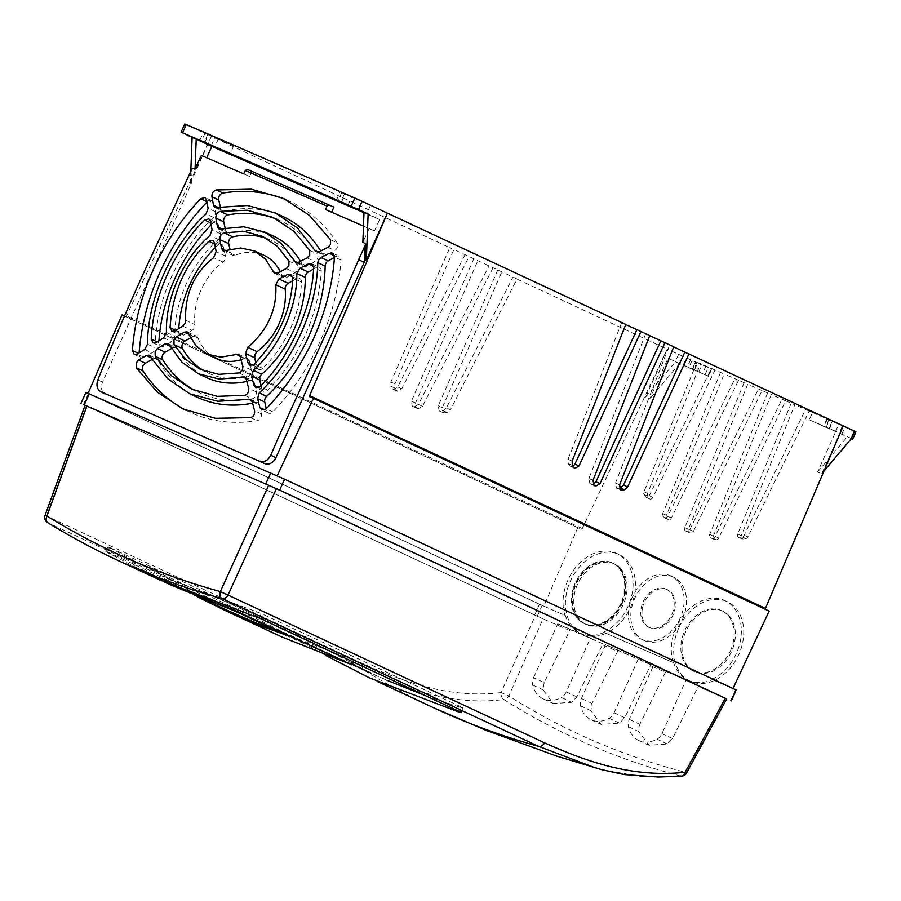<?xml version="1.0" encoding="UTF-8"?>
<svg xmlns="http://www.w3.org/2000/svg" width="901" height="901" viewBox="0 0 901 901"><rect width="100%" height="100%" fill="white"/><g stroke="black" fill="none" stroke-linecap="round" stroke-linejoin="round"><path stroke-width="0.68" stroke-dasharray="4.5 3.38" d="M544.17 682.62L543.089 689.828L553.259 703.535L571.718 702.307L576.877 696.856L602.893 643.877L570.198 629.619L544.17 682.62L533.561 677.665A9.877 7.377 -65 0 0 532.705 684.985A29.846 22.311 -65 0 0 543.134 698.816A29.846 22.311 -65 0 0 561.334 697.453M533.561 677.665L557.764 623.819L570.198 629.619M557.764 623.819L590.459 638.066L566.256 691.912A9.877 7.377 -65 0 1 561.334 697.464L571.718 702.307M602.893 643.877L590.459 638.066M726.679 698.928L698.174 686.506L698.579 685.582L665.884 671.335L665.467 672.247L650.331 665.648L650.736 664.724L618.041 650.477L617.635 651.389L602.487 644.789M569.792 630.542L543.066 618.897L508.817 696.011C563.102 730.339 621.746 755.714 684.771 772.134L725.339 698.241M617.635 651.389L592.013 703.467L590.932 710.686L601.102 724.393L619.561 723.165L624.72 717.714L650.331 665.648M665.467 672.247L639.856 724.325L638.775 731.533L648.945 745.24L667.404 744.012L672.563 738.572L698.174 686.506M638.82 740.521A29.846 22.311 -65 0 1 628.391 726.69A9.877 7.377 -65 0 1 629.247 719.37L653.45 665.524L686.145 679.771L661.942 733.617A9.877 7.377 -65 0 1 657.02 739.169A29.846 22.311 -65 0 1 638.82 740.521L648.945 745.24M686.145 679.771L698.579 685.582M85.111 405.213L543.066 618.897L85.054 405.326M85.899 392.453L539.508 604.256L565.423 615.586A43.867 32.796 115 0 0 572.597 627.828A43.867 32.796 115 0 0 579.962 633.076L581.9 633.989A43.867 32.796 -65 0 0 630.52 607.353A43.867 32.796 -65 0 0 626.364 559.746A43.867 32.796 -65 0 0 619.01 554.498A43.867 32.796 -65 0 0 570.378 581.134A43.867 32.796 -65 0 0 574.534 628.74A43.867 32.796 -65 0 0 581.9 633.989M736.218 690.031L712.297 679.613A43.867 32.796 115 0 1 688.218 680.266A43.867 32.796 115 0 1 680.852 675.018A43.867 32.796 115 0 1 673.678 662.776L604.03 632.423A43.867 32.796 115 0 1 579.962 633.076M363.002 663.733L46.447 515.98C45.444 518.976 45.895 521.217 47.798 522.704L364.364 670.457C362.45 668.981 361.999 666.74 363.002 663.733C405.934 682.89 451.187 698.782 501.136 692.554C500.855 695.696 501.767 698.027 503.862 699.525C453.361 705.798 407.365 689.727 364.364 670.457A1201.168 898.229 -65 0 0 432.919 707.431M600.832 769.431L639.992 776.358L681.64 776.144M686.562 773.024L684.771 772.134A5.98 3.908 104.6 0 1 680.683 776.031C617.354 759.532 558.406 734.022 503.862 699.525A5.98 3.976 -57.7 0 0 508.817 696.011L501.136 692.554L535.385 615.428M158.463 579.32L107.467 552.471C105.169 551.097 105.068 550.883 107.163 551.84C105.068 550.883 105.169 551.097 107.467 552.471L109.787 548.022C107.647 546.704 107.557 546.513 109.505 547.425L107.163 551.84L307.478 645.341L309.798 640.971L109.505 547.425C107.557 546.513 107.647 546.704 109.787 548.022L170.841 579.58M326.691 655.973L307.478 645.341M315.496 649.587L317.265 644.947L309.798 640.971M425.531 695.707L460.805 707.476L459.285 711.463M317.265 644.947L371.122 673.148L387.047 680.345M259.499 618.21L261.245 613.536L461.526 707.082C463.463 708.073 463.215 708.197 460.805 707.476C463.215 708.197 463.463 708.073 461.526 707.082L459.803 711.711M251.007 615.011L253.327 610.551L261.245 613.536M253.327 610.551L179.558 583.42L163.644 576.246M165.063 582.406L133.81 566.583L136.4 562.28L170.863 579.625L244.194 609.053L352.336 659.577L299.459 639.44L283.511 632.254L244.362 612.522L136.209 562.01L133.607 566.301L242.279 617.061L281.754 636.928M351.807 661.289L350.455 664.533M239.227 607.083L237.211 611.621M249.093 614.933L247.054 619.483M197.905 597.093L141.074 570.22L171.719 585.526M141.074 570.22L141.592 569.364L141.074 570.22M225.273 609.448L192.33 593.072L191.902 593.973M257.179 624.483L257.461 623.481M192.33 593.072L141.592 569.364L188.084 591.822L236.434 610.709L236.028 611.621M277.936 631.139L287.993 634.743L236.434 610.709M287.993 634.743L287.689 635.701M280.898 632.344L280.549 633.279M512.939 277.17L517.039 278.961L450.466 409.741L446.367 407.95L512.939 277.17L667.19 349.183L645.668 397.071L649.767 398.861L668.024 358.238L708.749 376.438L687.339 366.887L692.768 369.466L696.034 362.202L667.19 349.183L582.305 528.572A1.002 0.743 115 0 1 581.224 529.157L577.789 527.671L543.855 606.17L565.423 615.586M543.855 606.17L88.061 393.422L277.181 475.852L732.975 688.612L712.297 679.613M564.972 615.383A43.867 32.796 115 0 1 567.99 580.019A43.867 32.796 115 0 1 616.622 553.383A43.867 32.796 115 0 1 623.976 558.631A43.867 32.796 115 0 1 631.128 597.949A43.867 32.796 115 0 1 603.591 632.209L604.03 632.423M620.181 567.979A33.393 24.969 115 0 1 623.346 604.222A33.393 24.969 115 0 1 586.326 624.506A33.393 24.969 115 0 1 580.717 620.507A33.393 24.969 115 0 1 577.552 584.265A33.393 24.969 115 0 1 614.572 563.981A33.393 24.969 115 0 1 620.181 567.979M673.678 662.776L603.591 632.209M678.644 628.324A43.867 32.796 -65 0 0 682.8 675.93A43.867 32.796 -65 0 0 690.155 681.179A43.867 32.796 -65 0 0 738.786 654.543A43.867 32.796 -65 0 0 734.63 606.936A43.867 32.796 -65 0 0 727.265 601.688A43.867 32.796 -65 0 0 678.644 628.324M673.238 662.573A43.867 32.796 115 0 1 676.257 627.209A43.867 32.796 115 0 1 724.877 600.573A43.867 32.796 115 0 1 732.243 605.821A43.867 32.796 115 0 1 739.394 645.139A43.867 32.796 115 0 1 711.846 679.399M728.436 615.169A33.393 24.969 115 0 1 731.612 651.412A33.393 24.969 115 0 1 694.581 671.695A33.393 24.969 115 0 1 688.983 667.697A33.393 24.969 115 0 1 685.819 631.455A33.393 24.969 115 0 1 722.839 611.171A33.393 24.969 115 0 1 728.436 615.169M694.513 369.782L697.791 362.506L711.553 368.937L708.749 376.438M851.377 438.618L809.244 419.787L812.511 412.523L809.188 411.07L747.841 536.883A2.838 2.117 115 0 1 745.78 538.618A159.342 119.157 115 0 1 743.066 539.068A2.838 2.117 115 0 1 742.086 538.944A2.838 2.117 115 0 1 741.286 535.644L794.828 404.808L785.638 400.81L718.739 538.01A2.838 2.117 115 0 1 716.149 539.767L714.617 539.586A2.838 2.117 115 0 1 714.121 539.44A2.838 2.117 115 0 1 713.333 536.151L771.279 394.548L762.088 390.538L693.387 531.432L690.335 533.065L689.22 532.581A2.838 2.117 115 0 1 689.186 532.559A2.838 2.117 115 0 1 688.398 529.27L747.717 384.276L738.538 380.278L671.391 517.985A2.838 2.117 115 0 1 668.305 519.595A2.838 2.117 115 0 1 667.945 519.37L666.796 518.39A2.872 2.151 115 0 1 666.357 515.293L724.167 374.005L715 370.007L652.898 497.363A2.838 2.117 115 0 1 649.846 498.985A2.838 2.117 115 0 1 649.801 498.974A2.838 2.117 115 0 1 649.125 498.377A159.342 119.157 115 0 1 647.628 496.102A2.838 2.117 115 0 1 647.549 493.444L700.618 363.745L697.791 362.506M809.244 419.787L835.835 431.376L817.579 472L821.678 473.791L843.201 425.891M769.161 611.081L765.726 609.583A1.002 0.743 115 0 1 765.467 609.358M676.888 580.199A34.891 26.095 115 0 1 680.199 618.063A34.891 26.095 115 0 1 641.523 639.26A34.891 26.095 115 0 1 635.667 635.081A34.891 26.095 115 0 1 632.356 597.217A34.891 26.095 115 0 1 671.031 576.021A34.891 26.095 115 0 1 676.888 580.199M190.798 171.381L190.336 183.275L191.271 183.691L102.523 382.215C100.54 387.847 101.486 391.811 105.349 394.109M190.336 183.275L211.397 136.423L184.773 123.955M124.529 316.014L125.43 316.409A1.002 0.743 -65 0 0 126.512 315.812L211.397 136.423L449.757 247.685L390.876 382.058L390.831 386.304L394.931 388.083L394.976 383.837L453.856 249.464L449.757 247.685M374.523 230.893L363.486 226.095L374.523 230.893L379.625 219.529L364.015 212.242M369.14 228.561L362.866 242.245M379.625 219.529L364.004 212.715M242.628 173.409L249.622 176.45L251.908 171.359M249.622 176.45L243.63 173.837M191.271 183.691L192.296 168.228M97.871 379.805L102.523 382.215M785.638 400.81L771.279 394.548M762.088 390.538L747.717 384.276M738.538 380.278L724.167 374.005M715 370.007L700.618 363.745M696.034 362.202L712.015 369.162M517.039 278.961L453.856 249.464M625.767 324.405L621.667 322.614L625.722 324.506M649.767 335.6L645.668 333.82L649.734 335.713M673.723 346.784L669.623 345.004L673.689 346.896M812.511 412.523L855.95 431.883M809.188 411.07L794.828 404.808M203.446 132.21L233.652 145.973L203.446 132.21L199.774 140.398M340.139 191.789L370.345 205.552L340.139 191.789L336.467 199.977M767.675 392.859L709.729 534.462A2.838 2.117 -65 0 0 710.529 537.762A2.838 2.117 -65 0 0 711.024 537.908L712.545 538.088A2.838 2.117 -65 0 0 715.135 536.332L782.045 399.12M791.224 403.13L737.694 533.966A2.838 2.117 -65 0 0 738.482 537.266A2.838 2.117 -65 0 0 739.473 537.39A159.342 119.157 -65 0 0 742.187 536.94A2.838 2.117 -65 0 0 744.237 535.205L805.595 409.392M851.445 438.539L835.835 431.376M817.579 472L847.345 436.76M823.931 471.122L821.678 473.791M619.269 488.128L616.487 488.151L615.496 483.071L669.623 345.004M619.809 489.311L616.487 488.151L620.631 489.964M621.667 322.614L568.058 459.262L568.148 463.565L569.804 466.042L574.793 468.565M572.98 466.47L570.693 466.786M645.668 333.82L588.905 478.51L589.896 483.6L593.061 484.524M594.863 485.808L590.763 484.017M364.004 212.659L366.662 213.74L364.015 212.422M204.831 142.572L208.424 134.576M218.346 138.9L214.663 147.077M341.524 202.151L345.117 194.154M355.028 198.479L351.356 206.656M464.961 254.78L397.69 386.901L393.309 389.48L390.831 386.304M473.768 258.88L411.419 401.17L412.253 406.193L413.998 407.015L418.143 408.817L416.352 407.984L415.519 402.961L477.868 260.671M493.038 267.755L422.524 406.238L418.098 408.795L413.998 407.015L418.424 404.448L488.939 265.964M497.724 270.063L438.258 405.833L439.102 410.856L444.283 412.827L447.2 412.489L450.466 409.741M443.247 412.669L439.147 410.879L443.101 410.698L446.355 407.95M394.931 388.083L397.364 391.248L401.79 388.691L469.061 256.56M393.309 389.48L397.364 391.248M577.789 527.671L121.995 314.911M443.202 412.647L444.283 412.827L443.202 412.647L442.357 407.624L501.823 271.854M413.12 406.61L417.219 408.401M645.668 397.071L675.446 361.83L683.071 365.254L686.337 357.99M668.024 358.238L675.446 361.83M679.534 363.61L649.767 398.861M692.768 369.466L683.071 365.254M697.014 362.067L643.945 491.755A2.838 2.117 -65 0 0 644.035 494.424A159.342 119.157 -65 0 0 645.521 496.699L646.242 497.307A2.838 2.117 -65 0 0 649.294 495.685L711.396 368.329M649.125 498.377L646.242 497.307M720.575 372.327L662.764 513.615A2.872 2.151 -65 0 0 663.204 516.712L664.352 517.681A2.838 2.117 -65 0 0 664.701 517.917A2.838 2.117 -65 0 0 667.799 516.307L734.946 378.6M744.125 382.598L684.794 527.592A2.838 2.117 -65 0 0 685.593 530.88A2.838 2.117 -65 0 0 685.627 530.903L686.742 531.387A2.838 2.117 -65 0 0 689.794 529.754L758.496 388.86M334.429 257.393L336.096 256.47A4.989 3.728 115 0 1 339.17 256.211A4.989 3.728 115 0 1 341.029 260.085A190.877 142.741 115 0 1 320.013 341.704A190.877 142.741 115 0 1 272.789 411.915A4.989 3.728 115 0 1 268.498 413.108A4.989 3.728 115 0 1 266.752 410.755L266.279 408.694M292.656 280.785L296.497 278.634A4.989 3.728 115 0 1 299.571 278.386A4.989 3.728 115 0 1 301.441 282.013A98.074 73.33 115 0 1 290.392 328.797A98.074 73.33 115 0 1 262.653 368.329A4.989 3.728 115 0 1 258.531 369.342A4.989 3.728 115 0 1 256.785 366.989L255.783 362.607M313.525 269.095L316.307 267.541A4.989 3.728 115 0 1 319.393 267.293A4.989 3.728 115 0 1 321.252 271.077A144.273 107.883 115 0 1 305.202 335.251A144.273 107.883 115 0 1 267.755 390.11A4.989 3.728 115 0 1 263.52 391.248A4.989 3.728 115 0 1 261.763 388.894L261.031 385.662M286.923 200.09A190.877 142.741 115 0 1 290.336 201.61A190.877 142.741 115 0 1 337.087 242.786A4.989 3.728 115 0 1 337.165 247.719A4.989 3.728 115 0 1 334.721 250.489L326.804 254.927A4.989 3.728 115 0 1 323.729 255.174A4.989 3.728 115 0 1 322.389 253.902A146.672 109.685 -65 0 0 320.677 250.996M282.959 216.499A146.672 109.685 -65 0 0 224.473 211.217A4.989 3.728 115 0 1 222.491 211.037A4.989 3.728 115 0 1 220.734 208.683L220.362 207.039M273.454 236.096A102.309 76.506 -65 0 0 229.631 233.168A4.989 3.728 115 0 1 227.491 233.021A4.989 3.728 115 0 1 225.746 230.667L225.194 228.246M276.967 219.326A144.273 107.883 115 0 1 280.875 221.038A144.273 107.883 115 0 1 317.343 253.913A4.989 3.728 115 0 1 317.389 258.79A4.989 3.728 115 0 1 314.945 261.572L306.914 266.054A4.989 3.728 115 0 1 303.84 266.302A4.989 3.728 115 0 1 302.432 264.905A102.309 76.506 -65 0 0 300.45 261.29M267 238.63A98.074 73.33 115 0 1 271.426 240.466A98.074 73.33 115 0 1 297.589 265.131A4.989 3.728 115 0 1 297.578 269.883A4.989 3.728 115 0 1 295.123 272.654L286.788 277.328A4.989 3.728 115 0 1 283.702 277.576A4.989 3.728 115 0 1 282.126 275.785A56.819 42.493 -65 0 0 280.29 271.618M264.072 255.377A56.819 42.493 -65 0 0 235.105 255.287A4.989 3.728 115 0 1 232.559 255.287A4.989 3.728 115 0 1 230.814 252.922L230.025 249.487M206.971 202.139A190.877 142.741 115 0 1 207.298 201.801A4.989 3.728 115 0 1 211.589 200.608A4.989 3.728 115 0 1 213.334 202.962L215.328 211.712A4.989 3.728 115 0 1 213.458 217.389A146.672 109.685 -65 0 0 171.46 276.979A146.672 109.685 -65 0 0 154.916 347.64A4.989 3.728 115 0 1 151.909 352.82L143.991 357.258A4.989 3.728 115 0 1 140.916 357.506A4.989 3.728 115 0 1 139.058 353.631A190.877 142.741 115 0 1 139.114 352.899M211.149 224.811A144.273 107.883 115 0 1 212.332 223.606A4.989 3.728 115 0 1 216.567 222.479A4.989 3.728 115 0 1 218.312 224.833L220.34 233.697A4.989 3.728 115 0 1 218.335 239.497A102.309 76.506 -65 0 0 186.394 283.477A102.309 76.506 -65 0 0 174.817 336.332A4.989 3.728 115 0 1 171.798 341.693L163.779 346.187A4.989 3.728 115 0 1 160.693 346.435A4.989 3.728 115 0 1 158.835 342.639A144.273 107.883 115 0 1 158.948 340.747M215.362 247.415A98.074 73.33 115 0 1 217.434 245.399A4.989 3.728 115 0 1 221.556 244.374A4.989 3.728 115 0 1 223.302 246.739L225.408 255.952A4.989 3.728 115 0 1 223.031 262.045A56.819 42.493 -65 0 0 201.081 289.874A56.819 42.493 -65 0 0 194.92 324.597A4.989 3.728 115 0 1 194.379 327.637A4.989 3.728 115 0 1 191.936 330.419L183.59 335.093A4.989 3.728 115 0 1 180.515 335.341A4.989 3.728 115 0 1 178.646 331.714A98.074 73.33 115 0 1 178.781 328.595M252.573 403.152A146.672 109.685 -65 0 0 255.614 402.499A4.989 3.728 115 0 1 257.596 402.679A4.989 3.728 115 0 1 259.353 405.033L261.346 413.784A4.989 3.728 115 0 1 257.134 420.688A190.877 142.741 115 0 1 189.751 412.106A190.877 142.741 115 0 1 186.462 410.507M152.145 359.431L153.283 358.801A4.989 3.728 115 0 1 156.357 358.542A4.989 3.728 115 0 1 157.698 359.814A146.672 109.685 -65 0 0 197.128 397.217M190.652 337.875L193.298 336.388A4.989 3.728 115 0 1 196.373 336.141A4.989 3.728 115 0 1 197.961 337.931A56.819 42.493 -65 0 0 216.003 358.35M241.04 359.781A56.819 42.493 -65 0 0 244.982 358.429A4.989 3.728 115 0 1 247.527 358.44A4.989 3.728 115 0 1 249.273 360.794L251.379 370.018A4.989 3.728 115 0 1 247.37 376.877A98.074 73.33 115 0 1 208.66 373.262A98.074 73.33 115 0 1 204.55 371.122M171.415 348.642L173.172 347.662A4.989 3.728 115 0 1 176.247 347.414A4.989 3.728 115 0 1 177.655 348.822A102.309 76.506 -65 0 0 206.633 377.632M246.806 381.45A102.309 76.506 -65 0 0 250.455 380.549A4.989 3.728 115 0 1 252.595 380.695A4.989 3.728 115 0 1 254.341 383.049L256.368 391.924A4.989 3.728 115 0 1 252.224 398.816A144.273 107.883 115 0 1 199.211 392.69A144.273 107.883 115 0 1 195.483 390.831M644.361 640.577A34.891 26.095 -65 0 0 680.232 623.729A34.891 26.095 -65 0 0 679.275 581.314A34.891 26.095 -65 0 0 673.419 577.136A34.891 26.095 -65 0 0 672.968 576.933A34.891 26.095 -65 0 0 637.086 593.782A34.891 26.095 -65 0 0 638.054 636.196A34.891 26.095 -65 0 0 643.9 640.374A34.891 26.095 -65 0 0 644.361 640.577M642.436 608.299A20.937 15.655 115 0 1 667.247 589.659A20.937 15.655 115 0 1 667.517 589.783A20.937 15.655 115 0 1 674.883 609.211A20.937 15.655 115 0 1 650.083 627.851A20.937 15.655 115 0 1 649.812 627.727A20.937 15.655 115 0 1 642.436 608.299M666.042 589.108A20.937 15.655 -65 0 0 641.242 607.736A20.937 15.655 -65 0 0 648.607 627.164A20.937 15.655 -65 0 0 648.878 627.287A20.937 15.655 -65 0 0 673.689 608.659A20.937 15.655 -65 0 0 666.312 589.22A20.937 15.655 -65 0 0 666.042 589.108M730.407 650.849A33.393 24.969 -65 0 0 727.242 614.606A33.393 24.969 -65 0 0 721.633 610.608A33.393 24.969 -65 0 0 687.024 626.263A33.393 24.969 -65 0 0 687.778 667.134A33.393 24.969 -65 0 0 693.387 671.132A33.393 24.969 -65 0 0 730.407 650.849M622.152 603.659A33.393 24.969 -65 0 0 618.987 567.416A33.393 24.969 -65 0 0 613.378 563.418A33.393 24.969 -65 0 0 578.769 579.073A33.393 24.969 -65 0 0 579.523 619.944A33.393 24.969 -65 0 0 585.132 623.942A33.393 24.969 -65 0 0 622.152 603.659M619.561 723.165L609.177 718.311A29.846 22.311 -65 0 1 590.977 719.662A29.846 22.311 -65 0 1 580.548 705.832A9.877 7.377 -65 0 1 581.404 698.512L605.607 644.665L650.736 664.724M618.041 650.477L605.607 644.665M638.302 658.924L614.099 712.759A9.877 7.377 -65 0 1 609.177 718.311M665.884 671.335L653.45 665.524M621.544 603.377A33.393 24.969 -65 0 0 618.379 567.134A33.393 24.969 -65 0 0 612.781 563.136A33.393 24.969 -65 0 0 578.172 578.802A33.393 24.969 -65 0 0 578.926 619.663A33.393 24.969 -65 0 0 584.524 623.661A33.393 24.969 -65 0 0 621.544 603.377M617.793 566.864A33.393 24.969 115 0 1 620.958 603.107A33.393 24.969 115 0 1 583.938 623.391A33.393 24.969 115 0 1 578.341 619.392A33.393 24.969 115 0 1 575.165 583.15A33.393 24.969 115 0 1 612.196 562.866A33.393 24.969 115 0 1 617.793 566.864M532.705 684.985L543.089 689.828M576.877 696.856L566.256 691.912M672.563 738.572L661.942 733.617M537.221 616.352L542.132 605.438M735.588 689.761L730.688 700.674M86.451 405.878L46.447 515.98M46.447 515.958L45.05 515.417M242.696 612.432L244.194 609.053M242.279 617.061L244.362 612.522M237.267 611.047L236.862 611.948M539.508 604.256L534.608 615.169M182.441 132.796L186.124 124.62M712.545 538.088L716.149 539.767M718.739 538.01L715.135 536.332M714.617 539.586L711.024 537.908M709.729 534.462L713.333 536.151M737.694 533.966L741.286 535.644M743.066 539.068L739.473 537.39M745.78 538.618L742.187 536.94M747.841 536.883L744.237 535.205M826.724 419.145L823.458 426.41M854.092 431.106L850.826 438.382M841.692 434.395L844.958 427.13M842.424 425.982L839.158 433.257M835.452 431.534L838.741 424.27M828.807 419.934L825.553 427.22M829.033 428.842L832.31 421.578M832.107 421.522L828.841 428.797M826.048 427.581L829.314 420.305M619.595 484.851L615.496 483.071M765.726 609.583L309.933 396.823L765.715 609.583M572.158 461.042L568.058 459.262M572.248 465.355L568.148 463.565M573.903 467.822L569.804 466.042M593.004 480.301L588.905 478.51M589.896 483.6L593.996 485.391M595.741 486.202L591.642 484.423M205.09 133.01L201.464 141.085M211.318 145.523L215.001 137.335M341.783 192.6L338.157 200.664M348.011 205.101L351.694 196.914M582.305 528.572L126.512 315.812M394.976 383.837L390.876 382.058M392.431 388.748L396.53 390.538M397.69 386.901L401.79 388.691M125.43 316.409L581.224 529.157M443.101 410.698L447.2 412.489M442.357 407.624L438.258 405.833M418.424 404.448L422.524 406.238M412.253 406.193L416.352 407.984M415.519 402.961L411.419 401.17M678.543 354.476L675.007 362.337M708.287 376.213L711.553 368.937M711.385 368.903L708.118 376.179M704.999 374.816L708.265 367.54M705.731 366.403L702.465 373.678M698.771 371.955L702.048 364.68M692.114 360.355L688.86 367.631M692.34 369.264L695.628 361.999M695.414 361.943L692.148 369.219M643.945 491.755L647.549 493.444M647.628 496.102L644.035 494.424M652.898 497.363L649.294 495.685M662.764 513.615L666.357 515.293M666.796 518.39L663.204 516.712M664.352 517.681L667.945 519.37M671.391 517.985L667.799 516.307M684.794 527.592L688.398 529.27M689.22 532.581L685.627 530.903M686.742 531.387L690.335 533.065M693.387 531.432L689.794 529.754M264.804 409.842L266.752 410.755M272.789 411.915L266.155 408.817M341.029 260.085L334.462 257.022M336.096 256.47L334.384 255.67M252.888 365.164L256.785 366.989M262.653 368.329L254.059 364.319M301.441 282.013L292.791 277.97M296.497 278.634L292.712 276.866M258.869 387.531L261.763 388.894M267.755 390.11L260.164 386.574M321.252 271.077L313.638 267.518M316.307 267.541L313.559 266.257M327.908 247.313L334.721 250.489M326.804 254.927L319.585 251.559M330.453 239.689L337.087 242.786M218.2 207.5L220.734 208.683M217.062 207.759L224.473 211.217M322.389 253.902L318.278 251.987M229.631 233.168L221.196 229.226M222.119 228.978L225.746 230.667M302.432 264.905L297.51 262.608M306.914 266.054L298.659 262.202M307.095 257.9L314.945 261.572M309.707 250.354L317.343 253.913M288.962 261.099L297.589 265.131M286.281 268.532L295.123 272.654M226.162 250.76L230.814 252.922M235.105 255.287L225.746 250.917M282.126 275.785L276.844 273.318M286.788 277.328L277.564 273.026M144.723 349.464L151.909 352.82M143.991 357.258L137.177 354.07M147.55 344.205L154.916 347.64M213.458 217.389L206.07 213.942M215.328 211.712L208.12 208.345M206.532 199.785L213.334 202.962M139.058 353.631L138.405 353.327M210.474 221.173L218.312 224.833M220.34 233.697L212.073 229.845M212.332 223.606L210.789 222.885M158.835 342.639L157.146 341.862M163.779 346.187L156.008 342.56M163.633 337.875L171.798 341.693M166.448 332.435L174.817 336.332M218.335 239.497L209.888 235.555M214.449 242.606L223.302 246.739M225.408 255.952L216.172 251.638M217.434 245.399L214.742 244.137M178.646 331.714L175.83 330.397M183.59 335.093L174.839 331.005M182.79 326.151L191.936 330.419M185.595 320.238L194.92 324.597M223.031 262.045L213.65 257.663M252.179 401.688L259.353 405.033M261.346 413.784L254.544 410.619M255.614 402.499L251.796 400.72M157.698 359.814L150.377 356.402M153.283 358.801L151.188 357.821M250.534 417.613L257.134 420.688M244.982 358.429L240.049 356.132M197.961 337.931L188.748 333.629M193.298 336.388L189.052 334.417M238.923 372.935L247.37 376.877M251.379 370.018L242.673 365.952M240.184 356.548L249.273 360.794M173.172 347.662L170.041 346.198M244.712 395.302L252.224 398.816M256.368 391.924L248.631 388.308M246.221 379.253L254.341 383.049M245.905 378.431L250.455 380.549M177.655 348.822L169.388 344.959M83.433 404.56L88.332 393.658M581.404 698.512L592.013 703.467M624.72 717.714L614.099 712.759M580.548 705.832L590.932 710.686M629.247 719.37L639.856 724.325M667.404 744.012L657.02 739.169M628.391 726.69L638.775 731.533M369.59 677.867L377.249 681.449M462.832 707.882L461.199 712.567M108.097 546.884L105.654 551.266M283.522 632.243L351.897 664.195M132.762 565.851L135.364 561.571M352.674 661.694L353.203 659.971M140.939 570.153L141.457 569.297M205.27 600.1L172.204 584.659M616.622 553.383L619.01 554.498M724.877 600.573L727.265 601.688M688.218 680.266L690.155 681.179M714.121 539.44L710.529 537.762M742.086 538.944L738.482 537.266M827.298 419.19L824.021 426.466M829.461 429.056L832.727 421.781M595.685 486.18L591.687 484.434M207.782 134.339L204.099 142.527M233.652 145.973L229.98 154.15M344.475 193.929L340.792 202.106M370.345 205.552L366.662 213.74M690.605 359.612L687.339 366.887M649.801 498.974L646.208 497.296M664.701 517.917L668.305 519.595M689.186 532.559L685.593 530.88M268.498 413.108L261.752 409.966M332.469 253.091L339.17 256.211M258.531 369.342L249.847 365.288M290.809 274.287L299.571 278.386M263.52 391.248L255.828 387.655M311.645 263.678L319.393 267.293M283.725 198.524L290.336 201.61M215.159 207.613L222.491 211.037M316.386 251.751L323.729 255.174M219.134 229.124L227.491 233.021M295.472 262.405L303.84 266.302M273.161 217.434L280.875 221.038M262.788 236.434L271.426 240.466M223.268 250.94L232.559 255.287M274.411 273.24L283.702 277.576M211.589 200.608L204.876 197.477M134.17 354.363L140.916 357.506M216.567 222.479L208.818 218.853M153.001 342.842L160.693 346.435M221.556 244.374L212.782 240.285M171.832 331.286L180.515 335.341M250.332 399.289L257.596 402.679M149.093 355.152L156.357 358.542M183.117 409.02L189.751 412.106M187.217 331.872L196.373 336.141M200.213 369.309L208.66 373.262M238.371 354.161L247.527 358.44M191.676 389.164L199.211 392.69M244.385 376.866L252.595 380.695M168.036 343.574L176.247 347.414M641.523 639.26L643.9 640.374M671.031 576.021L673.419 577.136M666.312 589.22L667.517 589.783M648.607 627.164L649.812 627.727M693.387 671.132L694.581 671.695M721.633 610.608L722.839 611.171M585.132 623.942L586.326 624.506M613.378 563.418L614.572 563.981M590.977 719.662L601.102 724.393M543.134 698.816L553.259 703.535M583.938 623.391L584.524 623.661M612.196 562.866L612.781 563.136"/><path stroke-width="1.35" d="M85.054 405.326L279.682 490.11L726.679 698.928M268.723 485.211L220.34 591.608C159.162 574.714 101.362 549.531 46.953 516.07L45.061 515.417L85.088 405.225L276.416 488.68L724.843 698.129M726.702 698.894L686.562 773.024L685.278 772.247C633.268 777.957 587.565 762.145 544.587 742.841L228.021 595.088C226.444 597.836 224.45 599.019 222.063 598.624C220.058 597.34 219.484 594.998 220.34 591.608L228.032 595.077L276.416 488.68M377.249 681.449L432.919 707.431A1201.168 898.229 -65 0 0 433.572 707.736L485.898 730.26L557.077 756.221L601.361 769.578L624.168 774.578L658.44 777.045L681.674 776.144A5.98 5.98 0 0 0 686.562 773.024M680.683 776.031C682.902 776.403 684.433 775.142 685.278 772.247L725.339 698.241M594.897 767.708L538.629 746.377L222.063 598.624A1199.58 896.653 -69.4 0 1 120.407 561.548C95.416 550.072 71.123 537.075 47.539 522.557L47.798 522.704A1199.58 896.653 -69.4 0 0 116.556 559.769A1199.58 896.653 -69.4 0 0 120.407 561.548M86.947 405.979L46.852 516.273C45.624 519.37 45.94 521.51 47.798 522.704M158.463 579.32L259.499 618.21L459.803 711.711C461.886 712.702 461.627 712.837 459.037 712.128L369.568 677.924L326.691 655.973M459.803 711.711C461.886 712.702 461.627 712.837 459.037 712.128L459.285 711.463M387.047 680.345L425.531 695.707M237.582 610.788L237.211 611.621L165.063 582.406M281.754 636.928L350.861 664.375L237.211 611.621M350.455 664.533L351.807 661.289M168.51 584.028L236.862 611.948L287.689 635.701L257.179 624.483L225.565 610.687L197.905 597.093M277.936 631.139L257.461 623.469A24.71 24.71 0 0 0 257.157 624.427L257.179 624.483M225.273 609.448L257.483 623.526M280.898 632.344L280.549 633.279M731.319 700.933L736.218 690.031L730.857 700.708M279.682 490.11L284.581 479.197L735.757 689.806M284.581 479.197L85.899 392.453L80.989 403.366M765.467 609.358A1.002 0.743 115 0 1 765.445 608.4L843.201 425.891L854.61 431.219L851.332 438.483L852.684 439.147L851.377 438.618M733.009 688.522L769.161 611.081L313.368 398.321L277.193 475.818M265.029 463.711L100.788 391.665L265.029 463.711C269.343 464.984 272.958 463.001 275.864 457.764L364.207 262.349L364.961 245.804L358.621 259.758L364.207 262.349L365.412 259.589L366.347 259.995L368.126 214.033L358.463 209.528L362.134 201.34L354.836 198.051A1296.55 16.522 -155.8 0 0 186.259 124.563L184.773 123.955L181.09 132.132L182.576 132.751A1296.55 16.522 24.2 0 1 351.153 206.228L358.463 209.528M88.095 393.354L121.995 314.911L124.529 316.014M362.134 201.34L387.407 213.143L309.651 395.64A1.002 0.743 -65 0 0 309.921 396.823L313.368 398.321M574.793 468.565L572.248 465.355L572.158 461.042L625.767 324.405L387.407 213.143L366.347 259.995M275.864 457.764L270.818 455.151C268.07 460.434 264.489 462.416 260.085 461.098M325.419 209.494L363.486 226.083L325.419 209.494L327.108 206.138L245.342 170.503L243.63 173.837L201.34 155.422L242.628 173.409M104.933 393.917L100.788 391.665C97.015 389.39 96.035 385.437 97.871 379.805C113.312 341.524 128.967 305.045 144.824 270.356L192.296 168.228L195.055 169.106L201.34 155.422M270.818 455.151C296.001 396.203 319.427 350.5 358.621 259.758M368.126 214.033L364.015 212.242L362.866 242.245L365.806 243.878L364.961 245.804M259.251 392.892L257.562 398.647L259.927 407.579L261.831 410L266.155 408.817C285.426 388.556 301.227 365.187 313.548 338.686C325.745 310.8 332.717 283.578 334.462 257.022L332.537 253.125L329.293 253.294L320.959 257.528L318.38 260.243L317.771 262.63C316.994 307.072 295.325 358.778 259.251 392.892L266.628 396.327A146.672 109.685 -65 0 0 308.615 336.749A146.672 109.685 -65 0 0 325.171 266.077A4.989 3.728 115 0 1 325.734 263.678A4.989 3.728 115 0 1 328.178 260.896L334.429 257.393M255.783 362.607L254.679 357.765L245.534 353.496L248.034 362.9L249.915 365.322L254.059 364.319C278.578 338.483 291.485 309.696 292.791 277.97L290.865 274.321L287.644 274.501L278.916 278.995L275.774 284.739C277.17 309.246 267.822 330.104 247.719 347.324L257.055 351.672A56.819 42.493 -65 0 0 285.166 289.12A4.989 3.728 115 0 1 285.707 286.079A4.989 3.728 115 0 1 288.151 283.297L292.656 280.785M245.534 353.496L247.719 347.324M253.384 370.322L251.582 376.213L254.003 385.268L255.895 387.689L260.164 386.574C292.476 354.273 312.332 304.594 313.638 267.518L311.712 263.711L308.469 263.88L300.022 268.171L296.823 273.442C297.353 306.374 280.65 345.973 253.384 370.322L261.752 374.23A102.309 76.506 -65 0 0 305.27 277.384A4.989 3.728 115 0 1 305.833 274.805A4.989 3.728 115 0 1 308.288 272.034L313.525 269.095M314.978 250.444L316.364 251.739L319.585 251.559L327.908 247.313L330.487 244.599L330.453 239.689L309.493 215.44L283.725 198.524L251.356 189.187L216.33 189.942C213.267 190.989 211.803 193.253 211.926 196.745L213.514 205.315L215.125 207.602L247.46 205.507L275.481 213.019L297.623 228.144L314.978 250.444L318.278 251.987M215.88 218.132L217.479 226.815L219.101 229.102L243.732 226.782L264.984 232.143L281.608 243.833L295.449 262.394L298.659 262.202L307.095 257.9L309.696 255.197L309.707 250.354L293.749 231.197L273.161 217.434L247.234 210.226L220.227 211.352C217.209 212.433 215.756 214.697 215.88 218.132L223.718 221.792A4.989 3.728 115 0 1 224.169 218.143A4.989 3.728 115 0 1 227.863 214.911A144.273 107.883 115 0 1 276.967 219.326M286.281 268.532L288.872 265.818L288.962 261.099L277.474 246.446L262.743 236.411L244.171 231.411L224.079 232.807C221.117 233.956 219.709 236.22 219.867 239.576L221.59 248.62L223.234 250.929L240.747 247.978L254.78 251.041L265.525 259.15L274.377 273.217L277.564 273.026L286.281 268.532M132.424 350.534L134.215 354.375L137.177 354.07L144.723 349.464L147.55 344.205C147.494 296.891 173.397 243.461 206.07 213.942L208.12 208.345L206.532 199.785L204.91 197.488L200.72 198.738C181.304 218.988 165.604 242.414 153.609 268.994C141.412 295.663 134.35 322.851 132.424 350.534L138.405 353.327M209.888 235.555L212.073 229.845L210.474 221.173L208.852 218.875L204.718 220.058C177.598 245.872 152.9 293.433 151.244 339.103L153.046 342.864L156.008 342.56L163.633 337.875L166.448 332.435C165.334 295.821 185.099 256.537 209.888 235.555M213.65 257.663L216.172 251.638L214.449 242.606L212.816 240.297L208.784 241.355C185.291 263.464 172.384 292.239 170.052 327.705L171.877 331.309L174.839 331.005L182.79 326.151L185.11 323.313L185.595 320.238C184.806 293.805 194.154 272.947 213.65 257.663M250.534 417.613C253.62 416.566 254.96 414.223 254.544 410.619L252.179 401.688L250.309 399.278L217.851 401.283L189.796 393.793L167.552 378.589L149.059 355.14L146.108 355.445L138.563 360.051L136.242 362.889L136.411 367.856L157.236 392.048L183.117 409.009L215.384 418.301L250.534 417.613M240.184 356.548L238.326 354.149L220.824 357.145L206.96 354.127L196.181 346.018L187.171 331.85L184.209 332.154L176.258 336.997L173.961 339.846L174.039 344.644L185.527 359.308L200.281 369.342L218.83 374.332L238.923 372.935C241.862 371.764 243.112 369.433 242.673 365.952L240.184 356.548M169.388 344.959L167.991 343.563L165.041 343.867L157.405 348.541L155.107 351.39L155.231 356.3L171.291 375.593L191.676 389.164L217.242 396.339L244.712 395.302C247.752 394.21 249.048 391.879 248.631 388.308L246.221 379.253L244.351 376.843L219.495 379.13L198.434 373.802L181.822 362.146L169.388 344.959M247.358 169.411L333.922 207.106L331.636 212.197M364.004 212.715L211.825 146.39L206.712 157.754M333.922 207.106L247.234 169.354L245.342 170.503M327.108 206.138L329.045 205.011L247.212 169.343M195.055 169.106L196.215 139.103L211.825 146.39M190.798 171.381L192.116 137.312L196.215 139.103M192.116 137.312L181.09 132.132M625.722 324.506L649.767 335.6L593.004 480.301L593.996 485.391L594.863 485.808L595.741 486.202L600.021 483.578L664.949 342.684L673.723 346.784L619.595 484.851L620.586 489.941L624.517 489.75L620.417 487.97L623.537 485.155L684.85 352.1L843.201 425.891M649.734 335.713L664.949 342.684M673.689 346.896L684.85 352.1M852.684 439.147L855.95 431.883L854.61 431.219M851.445 438.539L823.931 471.122M688.95 353.89L627.648 486.945L624.517 489.75M620.586 489.941L619.809 489.311M640.971 331.5L579.028 465.918L574.748 468.543M620.417 487.97L619.269 488.128M636.872 329.71L574.928 464.128L572.98 466.47M593.061 484.524L595.921 481.787L660.838 340.905M365.806 243.878L365.412 259.589M202.015 141.333L229.98 154.15L202.015 141.333M364.015 212.422L336.467 199.977L364.004 212.659M266.279 408.694L264.759 402.004A4.989 3.728 115 0 1 265.198 398.355A4.989 3.728 115 0 1 266.628 396.327M254.679 357.765L255.129 354.116L257.055 351.672M261.031 385.662L259.747 380.019A4.989 3.728 115 0 1 260.198 376.37A4.989 3.728 115 0 1 261.752 374.23M220.362 207.039L218.74 199.932A4.989 3.728 115 0 1 219.191 196.283A4.989 3.728 115 0 1 222.952 193.028A190.877 142.741 115 0 1 286.923 200.09M320.677 250.996A146.672 109.685 -65 0 0 282.959 216.499L275.481 213.019M300.45 261.29A102.309 76.506 -65 0 0 273.454 236.096L264.984 232.131M225.194 228.246L223.718 221.792M230.025 249.487L228.708 243.698A4.989 3.728 115 0 1 229.147 240.049A4.989 3.728 115 0 1 232.706 236.839A98.074 73.33 115 0 1 267 238.63M280.29 271.618A56.819 42.493 -65 0 0 264.072 255.377L254.78 251.03M139.114 352.899A190.877 142.741 115 0 1 160.074 272.012A190.877 142.741 115 0 1 206.971 202.139M158.948 340.747A144.273 107.883 115 0 1 174.884 278.465A144.273 107.883 115 0 1 211.149 224.811M178.781 328.595A98.074 73.33 115 0 1 189.694 284.919A98.074 73.33 115 0 1 215.362 247.415M189.807 393.805L197.128 397.217A146.672 109.685 -65 0 0 252.573 403.152M186.462 410.507A190.877 142.741 115 0 1 143 370.93A4.989 3.728 115 0 1 142.91 366.009A4.989 3.728 115 0 1 145.365 363.227L152.145 359.431M206.96 354.127L216.003 358.35A56.819 42.493 -65 0 0 241.04 359.781M204.55 371.122A98.074 73.33 115 0 1 182.486 348.597A4.989 3.728 115 0 1 182.509 343.844A4.989 3.728 115 0 1 184.953 341.062L190.652 337.875M195.483 390.831A144.273 107.883 115 0 1 162.743 359.803A4.989 3.728 115 0 1 162.698 354.926A4.989 3.728 115 0 1 165.142 352.156L171.415 348.642M198.434 373.802L206.633 377.632A102.309 76.506 -65 0 0 246.806 381.45M433.572 707.736A1201.168 898.229 -65 0 0 538.629 746.377C541.017 746.771 542.999 745.6 544.587 742.841M242.178 613.604L242.696 612.432M309.651 395.64L765.445 608.4M623.537 485.155L627.648 486.945M574.928 464.128L579.028 465.918M595.921 481.787L600.021 483.578M186.259 124.563L182.576 132.751M354.836 198.051L351.153 206.228M259.927 407.579L264.804 409.842M264.759 402.004L257.562 398.647M334.384 255.67L329.293 253.294M320.959 257.528L328.178 260.896M317.771 262.63L325.171 266.077M275.774 284.739L285.166 289.12M248.034 362.9L252.888 365.164M292.712 276.866L287.644 274.501M278.916 278.995L288.151 283.297M254.003 385.268L258.869 387.531M259.747 380.019L251.582 376.213M313.559 266.257L308.469 263.88M300.022 268.171L308.288 272.034M296.823 273.442L305.27 277.384M216.33 189.942L222.952 193.028M218.74 199.932L211.926 196.745M213.514 205.315L218.2 207.5M217.479 226.815L222.119 228.978M297.51 262.608L293.996 260.963M220.227 211.352L227.863 214.911M224.079 232.807L232.706 236.839M228.708 243.698L219.867 239.576M221.59 248.62L226.162 250.76M276.844 273.318L272.766 271.415M206.87 201.61L200.72 198.738M210.789 222.885L204.718 220.058M157.146 341.862L151.244 339.103M214.742 244.137L208.784 241.355M175.83 330.397L170.052 327.705M251.796 400.72L248.293 399.087M151.188 357.821L146.108 355.445M138.563 360.051L145.365 363.227M136.411 367.856L143 370.93M240.049 356.132L235.769 354.127M189.052 334.417L184.209 332.154M176.258 336.997L184.953 341.062M174.039 344.644L182.486 348.597M157.405 348.541L165.142 352.156M170.041 346.198L165.041 343.867M155.231 356.3L162.743 359.803M242.189 376.686L245.905 378.431M265.818 483.871L270.728 472.957M89.233 393.85L84.334 404.763M45.05 515.417A5.98 5.98 0 0 0 47.539 522.557M116.556 559.769L161.549 580.773M351.897 664.195L371.111 673.171M351.728 664.769L352.674 661.694M281.788 636.951L225.565 610.687M225.96 609.763L205.27 600.1"/></g></svg>
